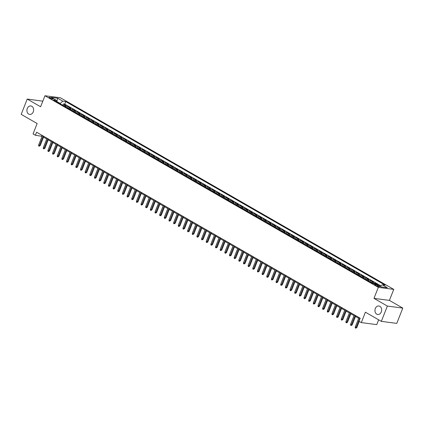 <?xml version="1.0" encoding="UTF-8"?>
<svg xmlns="http://www.w3.org/2000/svg" width="424" height="424" viewBox="0 0 424 424"><rect width="100%" height="100%" fill="white"/><g stroke="black" fill="none" stroke-linecap="round" stroke-linejoin="round"><path stroke-width="0.64" d="M33.247 111.899A4.288 3.339 97.5 0 1 29.706 114.438A4.288 3.339 97.5 0 1 27.284 108.475A4.288 3.339 97.5 0 1 30.825 105.936A4.288 3.339 97.5 0 1 33.247 111.899M381.282 311.947A4.288 3.339 97.5 0 1 377.742 314.486A4.288 3.339 97.5 0 1 375.32 308.518A4.288 3.339 97.5 0 1 378.86 305.98A4.288 3.339 97.5 0 1 381.282 311.947M49.714 98.023A2.147 0.413 21.5 0 0 51.797 98.887A2.147 0.413 21.5 0 0 53.048 98.983A2.147 0.413 21.5 0 0 52.385 98.373A2.147 0.413 21.5 0 0 50.302 97.504A2.147 0.413 21.5 0 0 49.057 97.414A2.147 0.413 21.5 0 0 49.714 98.023M42.808 101.172L27.226 99.062L21.2 114.358L37.148 123.522L33.051 133.92L35.378 135.261L42.061 136.327M393.753 289.385L60.383 97.769L44.949 95.745L378.319 287.361L393.753 289.385L389.412 300.393L373.979 298.369L387.366 306.064L402.8 308.089L389.412 300.393M402.8 308.089L396.774 323.385L381.34 321.36L365.393 312.191L361.296 322.595L376.735 324.62L378.632 319.802M387.366 306.064L381.34 321.36M380.476 286.248L379.936 285.935L379.83 286.211M377.312 284.764L378.076 284.864L375.282 283.259L375.055 283.831M370.772 282.305A2.682 1.601 119.9 0 1 371.896 281.992L373.417 282.188L370.624 280.582L370.099 281.918M366.119 279.628A2.682 1.601 119.9 0 1 367.242 279.315L368.763 279.511L365.97 277.906L365.446 279.241M361.46 276.952A2.682 1.601 119.9 0 1 362.584 276.639L364.105 276.835L361.312 275.234L360.787 276.565M356.807 274.275A2.682 1.601 119.9 0 1 357.93 273.962L359.451 274.164L356.658 272.558L356.134 273.888M352.148 271.599A2.682 1.601 119.9 0 1 353.272 271.286L354.798 271.487L352 269.881L351.475 271.212M347.495 268.922A2.682 1.601 119.9 0 1 348.618 268.609L350.139 268.811L347.346 267.205L346.821 268.535M342.836 266.246A2.682 1.601 119.9 0 1 343.959 265.933L345.486 266.134L342.687 264.528L342.163 265.859M338.182 263.569A2.682 1.601 119.9 0 1 339.306 263.256L340.827 263.458L338.034 261.852L337.509 263.182M333.524 260.893A2.682 1.601 119.9 0 1 334.647 260.58L336.174 260.781L333.375 259.175L332.856 260.506M328.87 258.216A2.682 1.601 119.9 0 1 329.994 257.903L331.515 258.105L328.722 256.499L328.197 257.829M324.212 255.54A2.682 1.601 119.9 0 1 325.335 255.227L326.862 255.428L324.063 253.822L323.544 255.153M319.558 252.863A2.682 1.601 119.9 0 1 320.682 252.55L322.203 252.752L319.41 251.146L318.885 252.476M314.899 250.187A2.682 1.601 119.9 0 1 316.023 249.874L317.55 250.075L314.751 248.469L314.232 249.8M310.246 247.51A2.682 1.601 119.9 0 1 311.37 247.197L312.891 247.399L310.098 245.793L309.573 247.123M305.587 244.834A2.682 1.601 119.9 0 1 306.711 244.526L308.237 244.722L305.444 243.116L304.92 244.447M300.934 242.157A2.682 1.601 119.9 0 1 302.058 241.85L303.579 242.046L300.786 240.44L300.261 241.77M296.275 239.481A2.682 1.601 119.9 0 1 297.399 239.173L298.925 239.369L296.132 237.763L295.608 239.099M291.622 236.809A2.682 1.601 119.9 0 1 292.746 236.497L294.267 236.693L291.474 235.087L290.949 236.422M286.963 234.133A2.682 1.601 119.9 0 1 288.087 233.82L289.613 234.016L286.82 232.41L286.295 233.746M282.31 231.456A2.682 1.601 119.9 0 1 283.433 231.144L284.954 231.34L282.161 229.739L281.637 231.069M277.651 228.78A2.682 1.601 119.9 0 1 278.775 228.467L280.301 228.668L277.508 227.063L276.983 228.393M272.998 226.103A2.682 1.601 119.9 0 1 274.121 225.791L275.642 225.992L272.849 224.386L272.325 225.716M268.344 223.427A2.682 1.601 119.9 0 1 269.463 223.114L270.989 223.316L268.196 221.71L267.671 223.04M263.686 220.75A2.682 1.601 119.9 0 1 264.809 220.438L266.33 220.639L263.537 219.033L263.012 220.363M259.032 218.074A2.682 1.601 119.9 0 1 260.151 217.761L261.677 217.963L258.884 216.357L258.359 217.687M254.374 215.397A2.682 1.601 119.9 0 1 255.497 215.085L257.018 215.286L254.225 213.68L253.7 215.01M249.72 212.721A2.682 1.601 119.9 0 1 250.838 212.408L252.365 212.609L249.572 211.004L249.047 212.334M245.061 210.044A2.682 1.601 119.9 0 1 246.185 209.732L247.706 209.933L244.913 208.327L244.388 209.657M240.408 207.368A2.682 1.601 119.9 0 1 241.526 207.055L243.053 207.257L240.26 205.651L239.735 206.981M235.749 204.691A2.682 1.601 119.9 0 1 236.873 204.379L238.394 204.58L235.601 202.974L235.076 204.304M231.096 202.015A2.682 1.601 119.9 0 1 232.22 201.702L233.741 201.904L230.948 200.298L230.423 201.628M226.437 199.338A2.682 1.601 119.9 0 1 227.561 199.026L229.082 199.227L226.289 197.621L225.764 198.951M221.784 196.662A2.682 1.601 119.9 0 1 222.907 196.354L224.429 196.551L221.635 194.945L221.111 196.275M217.125 193.985A2.682 1.601 119.9 0 1 218.249 193.678L219.77 193.874L216.977 192.268L216.452 193.604M212.472 191.314A2.682 1.601 119.9 0 1 213.595 191.001L215.116 191.198L212.323 189.592L211.799 190.927M207.813 188.638A2.682 1.601 119.9 0 1 208.937 188.325L210.458 188.521L207.665 186.915L207.14 188.251M203.16 185.961A2.682 1.601 119.9 0 1 204.283 185.648L205.804 185.845L203.011 184.239L202.487 185.574M198.501 183.285A2.682 1.601 119.9 0 1 199.625 182.972L201.146 183.173L198.353 181.567L197.828 182.898M193.847 180.608A2.682 1.601 119.9 0 1 194.971 180.295L196.492 180.497L193.699 178.891L193.174 180.221M189.189 177.932A2.682 1.601 119.9 0 1 190.312 177.619L191.834 177.82L189.04 176.214L188.516 177.545M184.535 175.255A2.682 1.601 119.9 0 1 185.659 174.942L187.18 175.144L184.387 173.538L183.862 174.868M179.877 172.579A2.682 1.601 119.9 0 1 181 172.266L182.521 172.467L179.728 170.861L179.204 172.192M175.223 169.902A2.682 1.601 119.9 0 1 176.347 169.589L177.868 169.791L175.075 168.185L174.55 169.515M170.565 167.226A2.682 1.601 119.9 0 1 171.688 166.913L173.209 167.114L170.416 165.508L169.892 166.839M165.911 164.549A2.682 1.601 119.9 0 1 167.035 164.236L168.556 164.438L165.763 162.832L165.238 164.162M161.252 161.873A2.682 1.601 119.9 0 1 162.376 161.56L163.897 161.761L161.104 160.155L160.579 161.486M156.599 159.196A2.682 1.601 119.9 0 1 157.723 158.883L159.244 159.085L156.451 157.479L155.926 158.809M151.94 156.52A2.682 1.601 119.9 0 1 153.064 156.207L154.585 156.408L151.792 154.802L151.267 156.133M147.287 153.843A2.682 1.601 119.9 0 1 148.411 153.53L149.932 153.732L147.139 152.126L146.614 153.456M142.628 151.167A2.682 1.601 119.9 0 1 143.752 150.859L145.273 151.055L142.48 149.449L141.955 150.78M137.975 148.49A2.682 1.601 119.9 0 1 139.099 148.183L140.62 148.379L137.827 146.773L137.302 148.108M133.316 145.814A2.682 1.601 119.9 0 1 134.44 145.506L135.966 145.702L133.168 144.096L132.643 145.432M128.663 143.142A2.682 1.601 119.9 0 1 129.786 142.83L131.308 143.026L128.514 141.42L127.99 142.756M124.004 140.466A2.682 1.601 119.9 0 1 125.128 140.153L126.654 140.349L123.856 138.743L123.331 140.079M119.351 137.789A2.682 1.601 119.9 0 1 120.474 137.477L121.995 137.678L119.202 136.072L118.678 137.403M114.692 135.113A2.682 1.601 119.9 0 1 115.816 134.8L117.342 135.002L114.544 133.396L114.024 134.726M110.039 132.436A2.682 1.601 119.9 0 1 111.162 132.124L112.683 132.325L109.89 130.719L109.365 132.05M105.38 129.76A2.682 1.601 119.9 0 1 106.504 129.447L108.03 129.649L105.232 128.043L104.712 129.373M100.727 127.083A2.682 1.601 119.9 0 1 101.85 126.771L103.371 126.972L100.578 125.366L100.053 126.697M96.068 124.407A2.682 1.601 119.9 0 1 97.191 124.094L98.718 124.296L95.925 122.69L95.4 124.02M91.414 121.73A2.682 1.601 119.9 0 1 92.538 121.418L94.059 121.619L91.266 120.013L90.741 121.344M86.756 119.054A2.682 1.601 119.9 0 1 87.879 118.741L89.406 118.943L86.613 117.337L86.088 118.667M82.102 116.377A2.682 1.601 119.9 0 1 83.226 116.065L84.747 116.266L81.954 114.66L81.429 115.99M77.444 113.701A2.682 1.601 119.9 0 1 78.567 113.388L80.094 113.59L77.3 111.984L76.776 113.314M72.79 111.024A2.682 1.601 119.9 0 1 73.914 110.712L75.435 110.913L72.642 109.307L72.117 110.638M68.132 108.348A2.682 1.601 119.9 0 1 69.255 108.035L70.782 108.237L67.988 106.631L67.464 107.961M361.296 322.595L358.969 321.254L360.172 318.196L36.581 132.203L35.378 135.261M378.775 285.993L377.752 285.405A2.078 0.398 21.5 0 0 375.733 284.568A2.078 0.398 21.5 0 0 374.524 284.478A2.078 0.398 21.5 0 0 375.166 285.066L376.189 285.654A2.078 0.398 21.5 0 0 378.208 286.491A2.078 0.398 21.5 0 0 379.416 286.587A2.078 0.398 21.5 0 0 378.775 285.993L378.542 286.582M56.885 101.882L56.477 100.356L53.556 99.974L372.961 283.561L375.881 283.942L381.001 286.884L387.34 287.716L382.22 284.774L385.14 285.156L65.741 101.569L62.821 101.188L60.187 103.414L56.79 101.522M56.477 100.356L51.357 97.409L57.696 98.241L62.821 101.188M379.178 285.834L379.936 285.935M380.916 285.877L64.729 104.14L63.33 103.954L62.805 105.285M63.478 105.671A2.682 1.601 119.9 0 1 64.602 105.364L66.123 105.56L63.33 103.954M65.338 106.742A2.682 1.601 -60.1 0 1 66.462 106.435L67.988 106.631M69.997 109.418A2.682 1.601 -60.1 0 1 71.121 109.106L72.642 109.307M74.65 112.095A2.682 1.601 -60.1 0 1 75.774 111.782L77.3 111.984M79.309 114.772A2.682 1.601 -60.1 0 1 80.433 114.459L81.954 114.66M83.963 117.448A2.682 1.601 -60.1 0 1 85.086 117.135L86.613 117.337M88.621 120.125A2.682 1.601 -60.1 0 1 89.745 119.812L91.266 120.013M93.275 122.801A2.682 1.601 -60.1 0 1 94.398 122.488L95.925 122.69M97.933 125.478A2.682 1.601 -60.1 0 1 99.057 125.165L100.578 125.366M102.587 128.154A2.682 1.601 -60.1 0 1 103.71 127.841L105.232 128.043M107.246 130.831A2.682 1.601 -60.1 0 1 108.369 130.518L109.89 130.719M111.899 133.507A2.682 1.601 -60.1 0 1 113.023 133.194L114.544 133.396M116.558 136.184A2.682 1.601 -60.1 0 1 117.681 135.871L119.202 136.072M121.211 138.86A2.682 1.601 -60.1 0 1 122.335 138.547L123.856 138.743M125.87 141.537A2.682 1.601 -60.1 0 1 126.993 141.224L128.514 141.42M130.523 144.213A2.682 1.601 -60.1 0 1 131.647 143.9L133.168 144.096M135.182 146.884A2.682 1.601 -60.1 0 1 136.305 146.577L137.827 146.773M139.835 149.561A2.682 1.601 -60.1 0 1 140.959 149.253L142.48 149.449M144.494 152.237A2.682 1.601 -60.1 0 1 145.618 151.93L147.139 152.126M149.147 154.914A2.682 1.601 -60.1 0 1 150.271 154.601L151.792 154.802M153.806 157.59A2.682 1.601 -60.1 0 1 154.93 157.278L156.451 157.479M158.459 160.267A2.682 1.601 -60.1 0 1 159.583 159.954L161.104 160.155M163.118 162.943A2.682 1.601 -60.1 0 1 164.242 162.631L165.763 162.832M167.772 165.62A2.682 1.601 -60.1 0 1 168.895 165.307L170.416 165.508M172.43 168.296A2.682 1.601 -60.1 0 1 173.554 167.983L175.075 168.185M177.084 170.973A2.682 1.601 -60.1 0 1 178.207 170.66L179.728 170.861M181.742 173.649A2.682 1.601 -60.1 0 1 182.866 173.337L184.387 173.538M186.396 176.326A2.682 1.601 -60.1 0 1 187.519 176.013L189.04 176.214M191.054 179.002A2.682 1.601 -60.1 0 1 192.173 178.69L193.699 178.891M195.708 181.679A2.682 1.601 -60.1 0 1 196.831 181.366L198.353 181.567M200.367 184.355A2.682 1.601 -60.1 0 1 201.485 184.043L203.011 184.239M205.02 187.032A2.682 1.601 -60.1 0 1 206.144 186.719L207.665 186.915M209.679 189.708A2.682 1.601 -60.1 0 1 210.797 189.396L212.323 189.592M214.332 192.379A2.682 1.601 -60.1 0 1 215.456 192.072L216.977 192.268M218.991 195.056A2.682 1.601 -60.1 0 1 220.109 194.749L221.635 194.945M223.644 197.732A2.682 1.601 -60.1 0 1 224.768 197.425L226.289 197.621M228.303 200.409A2.682 1.601 -60.1 0 1 229.421 200.096L230.948 200.298M232.956 203.085A2.682 1.601 -60.1 0 1 234.08 202.773L235.601 202.974M237.61 205.762A2.682 1.601 -60.1 0 1 238.733 205.449L240.26 205.651M242.268 208.438A2.682 1.601 -60.1 0 1 243.392 208.126L244.913 208.327M246.922 211.115A2.682 1.601 -60.1 0 1 248.045 210.802L249.572 211.004M251.58 213.791A2.682 1.601 -60.1 0 1 252.704 213.479L254.225 213.68M256.234 216.468A2.682 1.601 -60.1 0 1 257.357 216.155L258.884 216.357M260.893 219.144A2.682 1.601 -60.1 0 1 262.016 218.832L263.537 219.033M265.546 221.821A2.682 1.601 -60.1 0 1 266.67 221.508L268.196 221.71M270.205 224.497A2.682 1.601 -60.1 0 1 271.328 224.185L272.849 224.386M274.858 227.174A2.682 1.601 -60.1 0 1 275.982 226.861L277.508 227.063M279.517 229.85A2.682 1.601 -60.1 0 1 280.64 229.538L282.161 229.739M284.17 232.527A2.682 1.601 -60.1 0 1 285.294 232.214L286.82 232.41M288.829 235.203A2.682 1.601 -60.1 0 1 289.952 234.891L291.474 235.087M293.482 237.875A2.682 1.601 -60.1 0 1 294.606 237.567L296.132 237.763M298.141 240.551A2.682 1.601 -60.1 0 1 299.264 240.244L300.786 240.44M302.794 243.228A2.682 1.601 -60.1 0 1 303.918 242.92L305.444 243.116M307.453 245.904A2.682 1.601 -60.1 0 1 308.577 245.591L310.098 245.793M312.106 248.581A2.682 1.601 -60.1 0 1 313.23 248.268L314.751 248.469M316.765 251.257A2.682 1.601 -60.1 0 1 317.889 250.944L319.41 251.146M321.419 253.934A2.682 1.601 -60.1 0 1 322.542 253.621L324.063 253.822M326.077 256.61A2.682 1.601 -60.1 0 1 327.201 256.297L328.722 256.499M330.731 259.287A2.682 1.601 -60.1 0 1 331.854 258.974L333.375 259.175M335.389 261.963A2.682 1.601 -60.1 0 1 336.513 261.65L338.034 261.852M340.043 264.64A2.682 1.601 -60.1 0 1 341.166 264.327L342.687 264.528M344.701 267.316A2.682 1.601 -60.1 0 1 345.825 267.003L347.346 267.205M349.355 269.993A2.682 1.601 -60.1 0 1 350.478 269.68L352 269.881M354.014 272.669A2.682 1.601 -60.1 0 1 355.137 272.356L356.658 272.558M358.667 275.346A2.682 1.601 -60.1 0 1 359.791 275.033L361.312 275.234M363.326 278.022A2.682 1.601 -60.1 0 1 364.449 277.709L365.97 277.906M367.979 280.699A2.682 1.601 -60.1 0 1 369.103 280.386L370.624 280.582M372.638 283.37A2.682 1.601 -60.1 0 1 373.761 283.062L375.282 283.259M373.979 298.369L378.319 287.361M27.226 99.062L40.609 106.758L44.949 95.745M43.545 137.18L46.72 139.003M48.198 139.851L51.373 141.68M52.857 142.528L56.032 144.356M57.51 145.204L60.685 147.033M62.169 147.881L65.344 149.709M66.822 150.557L69.997 152.38M71.481 153.234L74.656 155.057M76.135 155.91L79.309 157.733M80.793 158.587L83.963 160.41M85.447 161.263L88.621 163.086M90.105 163.94L93.275 165.763M94.759 166.616L97.933 168.439M99.417 169.293L102.587 171.116M104.071 171.969L107.246 173.792M108.73 174.646L111.899 176.469M113.383 177.322L116.558 179.145M118.042 179.999L121.211 181.822M122.695 182.675L125.87 184.498M127.354 185.346L130.523 187.175M132.007 188.023L135.182 189.851M136.661 190.699L139.835 192.528M141.319 193.376L144.494 195.204M145.973 196.052L149.147 197.876M150.631 198.729L153.806 200.552M155.285 201.405L158.459 203.228M159.943 204.082L163.118 205.905M164.597 206.758L167.772 208.582M169.256 209.435L172.43 211.258M173.909 212.111L177.084 213.934M178.568 214.788L181.742 216.611M183.221 217.464L186.396 219.288M187.88 220.141L191.054 221.964M192.533 222.817L195.708 224.641M197.192 225.494L200.367 227.317M201.845 228.17L205.02 229.994M206.504 230.842L209.679 232.67M211.157 233.518L214.332 235.347M215.816 236.195L218.991 238.023M220.469 238.871L223.644 240.7M225.128 241.548L228.303 243.371M229.782 244.224L232.956 246.047M234.44 246.901L237.615 248.724M239.094 249.577L242.268 251.4M243.752 252.254L246.927 254.077M248.406 254.93L251.58 256.753M253.064 257.607L256.239 259.43M257.718 260.283L260.893 262.106M262.377 262.959L265.551 264.783M267.03 265.636L270.205 267.459M271.689 268.312L274.863 270.136M276.342 270.989L279.517 272.812M281.001 273.666L284.175 275.489M285.654 276.337L288.829 278.165M290.313 279.013L293.488 280.842M294.966 281.69L298.141 283.518M299.625 284.366L302.794 286.195M304.278 287.043L307.453 288.866M308.937 289.719L312.106 291.542M313.59 292.396L316.765 294.219M318.249 295.072L321.419 296.895M322.903 297.749L326.077 299.572M327.561 300.425L330.731 302.248M332.215 303.102L335.389 304.925M336.873 305.778L340.043 307.601M341.527 308.455L344.701 310.278M346.18 311.131L349.355 312.954M350.839 313.808L354.014 315.631M355.492 316.484L358.667 318.307M56.848 101.749L57.696 98.241M60.07 103.716L60.187 103.414M41.95 135.288L41.637 136.083M380.243 286.449L382.22 284.774M64.729 104.14L65.741 101.569M359.822 317.995L356.081 327.492L356.828 327.588L355.747 328.203L356.081 327.492L355.243 327.01L358.98 317.512M356.828 327.588L359.261 321.424M355.747 328.203L355.28 327.932L355.243 327.01M355.164 315.318L351.422 324.816L352.174 324.911L351.088 325.526L351.422 324.816L350.584 324.334L354.326 314.836M352.174 324.911L355.81 315.689M351.088 325.526L350.627 325.256L350.584 324.334M350.51 312.642L346.768 322.139L347.516 322.235L346.435 322.849L346.768 322.139L345.931 321.657L349.668 312.159M347.516 322.235L351.151 313.013M346.435 322.849L345.968 322.579L345.931 321.657M345.851 309.965L342.11 319.463L342.862 319.558L341.776 320.173L342.11 319.463L341.272 318.981L345.014 309.483M342.862 319.558L346.498 310.336M341.776 320.173L341.315 319.903L341.272 318.981M341.198 307.289L337.456 316.786L338.204 316.887L337.122 317.496L337.456 316.786L336.619 316.304L340.361 306.806M338.204 316.887L341.839 307.66M337.122 317.496L336.656 317.226L336.619 316.304M336.539 304.612L332.798 314.11L333.55 314.211L332.464 314.82L332.798 314.11L331.96 313.627L335.702 304.13M333.55 314.211L337.186 304.983M332.464 314.82L332.003 314.55L331.96 313.627M331.886 301.936L328.144 311.433L328.892 311.534L327.81 312.144L328.144 311.433L327.307 310.951L331.049 301.453M328.892 311.534L332.527 302.307M327.81 312.144L327.344 311.879L327.307 310.951M327.227 299.259L323.486 308.757L324.238 308.858L323.152 309.467L323.486 308.757L322.648 308.274L326.39 298.777M324.238 308.858L327.874 299.63M323.152 309.467L322.691 309.202L322.648 308.274M322.574 296.583L318.832 306.08L319.579 306.181L318.498 306.791L318.832 306.08L317.995 305.598L321.736 296.1M319.579 306.181L323.215 296.954M318.498 306.791L318.032 306.526L317.995 305.598M317.915 293.906L314.173 303.404L314.926 303.505L313.845 304.114L314.173 303.404L313.336 302.921L317.078 293.424M314.926 303.505L318.562 294.277M313.845 304.114L313.378 303.849L313.336 302.921M313.262 291.23L309.52 300.727L310.267 300.828L309.186 301.438L309.52 300.727L308.683 300.245L312.424 290.747M310.267 300.828L313.903 291.601M309.186 301.438L308.72 301.173L308.683 300.245M308.603 288.553L304.861 298.051L305.614 298.151L304.533 298.761L304.861 298.051L304.024 297.569L307.766 288.071M305.614 298.151L309.25 288.924M304.533 298.761L304.066 298.496L304.024 297.569M303.95 285.877L300.208 295.374L300.955 295.475L299.874 296.084L300.208 295.374L299.371 294.897L303.112 285.394M300.955 295.475L304.591 286.248M299.874 296.084L299.408 295.82L299.371 294.897M299.291 283.2L295.549 292.698L296.302 292.799L295.221 293.408L295.549 292.698L294.712 292.221L298.454 282.723M296.302 292.799L299.938 283.571M295.221 293.408L294.754 293.143L294.712 292.221M294.638 280.524L290.896 290.027L291.648 290.122L290.562 290.737L290.896 290.027L290.058 289.544L293.8 280.047M291.648 290.122L295.279 280.895M290.562 290.737L290.096 290.466L290.058 289.544M289.979 277.853L286.237 287.35L286.99 287.446L285.909 288.06L286.237 287.35L285.4 286.868L289.142 277.37M286.99 287.446L290.626 278.218M285.909 288.06L285.442 287.79L285.4 286.868M285.326 275.176L281.584 284.674L282.336 284.769L281.25 285.384L281.584 284.674L280.746 284.191L284.488 274.694M282.336 284.769L285.967 275.542M281.25 285.384L280.783 285.114L280.746 284.191M280.667 272.5L276.925 281.997L277.678 282.093L276.596 282.707L276.925 281.997L276.088 281.515L279.829 272.017M277.678 282.093L281.313 272.865M276.596 282.707L276.13 282.437L276.088 281.515M276.013 269.823L272.272 279.321L273.024 279.416L271.938 280.031L272.272 279.321L271.434 278.838L275.176 269.341M273.024 279.416L276.655 270.194M271.938 280.031L271.471 279.761L271.434 278.838M271.355 267.147L267.613 276.644L268.365 276.74L267.284 277.354L267.613 276.644L266.776 276.162L270.517 266.664M268.365 276.74L272.001 267.518M267.284 277.354L266.818 277.084L266.776 276.162M266.701 264.47L262.959 273.968L263.712 274.063L262.626 274.678L262.959 273.968L262.122 273.485L265.864 263.988M263.712 274.063L267.343 264.841M262.626 274.678L262.159 274.408L262.122 273.485M262.043 261.793L258.301 271.291L259.053 271.392L257.972 272.001L258.301 271.291L257.463 270.809L261.205 261.311M259.053 271.392L262.689 262.164M257.972 272.001L257.506 271.731L257.463 270.809M257.389 259.117L253.647 268.615L254.4 268.715L253.314 269.325L253.647 268.615L252.81 268.132L256.552 258.635M254.4 268.715L258.031 259.488M253.314 269.325L252.847 269.055L252.81 268.132M252.731 256.441L248.989 265.938L249.741 266.039L248.66 266.648L248.989 265.938L248.151 265.456L251.893 255.958M249.741 266.039L253.377 256.812M248.66 266.648L248.194 266.383L248.151 265.456M248.077 253.764L244.335 263.262L245.088 263.362L244.001 263.972L244.335 263.262L243.498 262.779L247.24 253.282M245.088 263.362L248.718 254.135M244.001 263.972L243.535 263.707L243.498 262.779M243.418 251.088L239.677 260.585L240.429 260.686L239.348 261.295L239.677 260.585L238.839 260.103L242.581 250.605M240.429 260.686L244.065 251.459M239.348 261.295L238.882 261.03L238.839 260.103M238.765 248.411L235.023 257.909L235.776 258.009L234.689 258.619L235.023 257.909L234.186 257.426L237.928 247.929M235.776 258.009L239.406 248.782M234.689 258.619L234.223 258.354L234.186 257.426M234.106 245.734L230.364 255.232L231.117 255.333L230.036 255.942L230.364 255.232L229.527 254.75L233.269 245.252M231.117 255.333L234.753 246.106M230.036 255.942L229.57 255.677L229.527 254.75M229.453 243.058L225.711 252.556L226.464 252.656L225.377 253.266L225.711 252.556L224.874 252.073L228.616 242.576M226.464 252.656L230.094 243.429M225.377 253.266L224.911 253.001L224.874 252.073M224.794 240.382L221.052 249.879L221.805 249.98L220.724 250.589L221.052 249.879L220.215 249.402L223.957 239.899M221.805 249.98L225.441 240.753M220.724 250.589L220.257 250.324L220.215 249.402M220.141 237.705L216.399 247.203L217.152 247.303L216.065 247.913L216.399 247.203L215.562 246.726L219.303 237.228M217.152 247.303L220.782 238.076M216.065 247.913L215.599 247.648L215.562 246.726M215.482 235.029L211.746 244.531L212.493 244.627L211.412 245.242L211.746 244.531L210.903 244.049L214.645 234.552M212.493 244.627L216.129 235.399M211.412 245.242L210.945 244.971L210.903 244.049M210.829 232.357L207.087 241.855L207.839 241.95L206.753 242.565L207.087 241.855L206.25 241.373L209.991 231.875M207.839 241.95L211.47 232.723M206.753 242.565L206.287 242.295L206.25 241.373M206.17 229.681L202.434 239.178L203.181 239.274L202.1 239.889L202.434 239.178L201.591 238.696L205.333 229.198M203.181 239.274L206.817 230.047M202.1 239.889L201.633 239.618L201.591 238.696M201.517 227.004L197.775 236.502L198.527 236.597L197.441 237.212L197.775 236.502L196.937 236.02L200.679 226.522M198.527 236.597L202.158 227.37M197.441 237.212L196.975 236.942L196.937 236.02M196.858 224.328L193.121 233.825L193.869 233.921L192.788 234.536L193.121 233.825L192.279 233.343L196.021 223.846M193.869 233.921L197.505 224.699M192.788 234.536L192.321 234.265L192.279 233.343M192.204 221.651L188.463 231.149L189.215 231.244L188.129 231.859L188.463 231.149L187.625 230.667L191.367 221.169M189.215 231.244L192.846 222.022M188.129 231.859L187.662 231.589L187.625 230.667M187.546 218.975L183.809 228.472L184.557 228.568L183.475 229.183L183.809 228.472L182.967 227.99L186.708 218.493M184.557 228.568L188.192 219.346M183.475 229.183L183.009 228.912L182.967 227.99M182.892 216.298L179.151 225.796L179.903 225.897L178.817 226.506L179.151 225.796L178.313 225.314L182.055 215.816M179.903 225.897L183.534 216.669M178.817 226.506L178.35 226.236L178.313 225.314M178.239 213.622L174.497 223.119L175.244 223.22L174.163 223.83L174.497 223.119L173.654 222.637L177.396 213.139M175.244 223.22L178.88 213.993M174.163 223.83L173.697 223.559L173.654 222.637M173.58 210.945L169.839 220.443L170.591 220.544L169.505 221.153L169.839 220.443L169.001 219.961L172.743 210.463M170.591 220.544L174.227 211.316M169.505 221.153L169.043 220.888L169.001 219.961M168.927 208.269L165.185 217.766L165.932 217.867L164.851 218.477L165.185 217.766L164.342 217.284L168.084 207.787M165.932 217.867L169.568 208.64M164.851 218.477L164.385 218.212L164.342 217.284M164.268 205.592L160.526 215.09L161.279 215.191L160.192 215.8L160.526 215.09L159.689 214.608L163.431 205.11M161.279 215.191L164.915 205.963M160.192 215.8L159.731 215.535L159.689 214.608M159.615 202.916L155.873 212.413L156.62 212.514L155.539 213.124L155.873 212.413L155.036 211.931L158.772 202.434M156.62 212.514L160.256 203.287M155.539 213.124L155.073 212.859L155.036 211.931M154.956 200.239L151.214 209.737L151.967 209.838L150.88 210.447L151.214 209.737L150.377 209.255L154.119 199.757M151.967 209.838L155.603 200.61M150.88 210.447L150.419 210.182L150.377 209.255M150.303 197.563L146.561 207.06L147.308 207.161L146.227 207.771L146.561 207.06L145.724 206.578L149.46 197.081M147.308 207.161L150.944 197.934M146.227 207.771L145.761 207.506L145.724 206.578M145.644 194.886L141.902 204.384L142.655 204.485L141.568 205.094L141.902 204.384L141.065 203.907L144.807 194.404M142.655 204.485L146.291 195.257M141.568 205.094L141.107 204.829L141.065 203.907M140.991 192.21L137.249 201.707L137.996 201.808L136.915 202.418L137.249 201.707L136.411 201.23L140.148 191.733M137.996 201.808L141.632 192.581M136.915 202.418L136.448 202.153L136.411 201.23M136.332 189.533L132.59 199.036L133.343 199.132L132.256 199.746L132.59 199.036L131.753 198.554L135.495 189.056M133.343 199.132L136.978 189.904M132.256 199.746L131.795 199.476L131.753 198.554M131.679 186.862L127.937 196.36L128.684 196.455L127.603 197.07L127.937 196.36L127.099 195.877L130.836 186.38M128.684 196.455L132.32 187.228M127.603 197.07L127.136 196.8L127.099 195.877M127.02 184.186L123.278 193.683L124.031 193.779L122.944 194.393L123.278 193.683L122.441 193.201L126.182 183.703M124.031 193.779L127.666 184.551M122.944 194.393L122.483 194.123L122.441 193.201M122.366 181.509L118.625 191.007L119.372 191.102L118.291 191.717L118.625 191.007L117.787 190.524L121.529 181.027M119.372 191.102L123.008 181.875M118.291 191.717L117.824 191.447L117.787 190.524M117.708 178.833L113.966 188.33L114.719 188.426L113.632 189.04L113.966 188.33L113.129 187.848L116.87 178.35M114.719 188.426L118.354 179.204M113.632 189.04L113.171 188.77L113.129 187.848M113.054 176.156L109.312 185.654L110.06 185.749L108.979 186.364L109.312 185.654L108.475 185.171L112.217 175.674M110.06 185.749L113.696 176.527M108.979 186.364L108.512 186.094L108.475 185.171M108.396 173.48L104.654 182.977L105.406 183.073L104.325 183.687L104.654 182.977L103.816 182.495L107.558 172.997M105.406 183.073L109.042 173.851M104.325 183.687L103.859 183.417L103.816 182.495M103.742 170.803L100 180.301L100.748 180.401L99.667 181.011L100 180.301L99.163 179.818L102.905 170.321M100.748 180.401L104.383 171.174M99.667 181.011L99.2 180.741L99.163 179.818M99.084 168.127L95.342 177.624L96.094 177.725L95.013 178.334L95.342 177.624L94.504 177.142L98.246 167.644M96.094 177.725L99.73 168.498M95.013 178.334L94.547 178.064L94.504 177.142M94.43 165.45L90.688 174.948L91.436 175.048L90.354 175.658L90.688 174.948L89.851 174.465L93.593 164.968M91.436 175.048L95.071 165.821M90.354 175.658L89.888 175.393L89.851 174.465M89.771 162.774L86.03 172.271L86.782 172.372L85.701 172.981L86.03 172.271L85.192 171.789L88.934 162.291M86.782 172.372L90.418 163.145M85.701 172.981L85.235 172.716L85.192 171.789M85.118 160.097L81.376 169.595L82.123 169.695L81.042 170.305L81.376 169.595L80.539 169.112L84.281 159.615M82.123 169.695L85.759 160.468M81.042 170.305L80.576 170.04L80.539 169.112M80.459 157.421L76.718 166.918L77.47 167.019L76.389 167.628L76.718 166.918L75.88 166.436L79.622 156.938M77.47 167.019L81.106 157.792M76.389 167.628L75.922 167.363L75.88 166.436M75.806 154.744L72.064 164.242L72.817 164.342L71.73 164.952L72.064 164.242L71.227 163.759L74.968 154.262M72.817 164.342L76.447 155.115M71.73 164.952L71.264 164.687L71.227 163.759M71.147 152.068L67.405 161.565L68.158 161.666L67.077 162.275L67.405 161.565L66.568 161.083L70.31 151.585M68.158 161.666L71.794 152.439M67.077 162.275L66.61 162.01L66.568 161.083M66.494 149.391L62.752 158.889L63.505 158.989L62.418 159.599L62.752 158.889L61.915 158.412L65.656 148.909M63.505 158.989L67.135 149.762M62.418 159.599L61.952 159.334L61.915 158.412M61.835 146.715L58.093 156.212L58.846 156.313L57.765 156.922L58.093 156.212L57.256 155.735L60.998 146.238M58.846 156.313L62.482 147.086M57.765 156.922L57.298 156.657L57.256 155.735M57.182 144.038L53.44 153.541L54.193 153.636L53.106 154.246L53.44 153.541L52.602 153.059L56.344 143.561M54.193 153.636L57.823 144.409M53.106 154.246L52.64 153.981L52.602 153.059M52.523 141.367L48.781 150.864L49.534 150.96L48.453 151.575L48.781 150.864L47.944 150.382L51.686 140.885M49.534 150.96L53.17 141.733M48.453 151.575L47.986 151.304L47.944 150.382M47.87 138.69L44.128 148.188L44.88 148.283L43.794 148.898L44.128 148.188L43.29 147.706L47.032 138.208M44.88 148.283L48.511 139.056M43.794 148.898L43.328 148.628L43.29 147.706M43.211 136.014L39.469 145.512L40.222 145.607L39.14 146.222L39.469 145.512L38.632 145.029L42.374 135.532M40.222 145.607L43.858 136.38M39.14 146.222L38.674 145.951L38.632 145.029M64.602 105.364L66.462 106.435M69.255 108.035L71.121 109.106M73.914 110.712L75.774 111.782M78.567 113.388L80.433 114.459M83.226 116.065L85.086 117.135M87.879 118.741L89.745 119.812M92.538 121.418L94.398 122.488M97.191 124.094L99.057 125.165M101.85 126.771L103.71 127.841M106.504 129.447L108.369 130.518M111.162 132.124L113.023 133.194M115.816 134.8L117.681 135.871M120.474 137.477L122.335 138.547M125.128 140.153L126.993 141.224M129.786 142.83L131.647 143.9M134.44 145.506L136.305 146.577M139.099 148.183L140.959 149.253M143.752 150.859L145.618 151.93M148.411 153.53L150.271 154.601M153.064 156.207L154.93 157.278M157.723 158.883L159.583 159.954M162.376 161.56L164.242 162.631M167.035 164.236L168.895 165.307M171.688 166.913L173.554 167.983M176.347 169.589L178.207 170.66M181 172.266L182.866 173.337M185.659 174.942L187.519 176.013M190.312 177.619L192.173 178.69M194.971 180.295L196.831 181.366M199.625 182.972L201.485 184.043M204.283 185.648L206.144 186.719M208.937 188.325L210.797 189.396M213.595 191.001L215.456 192.072M218.249 193.678L220.109 194.749M222.907 196.354L224.768 197.425M227.561 199.026L229.421 200.096M232.22 201.702L234.08 202.773M236.873 204.379L238.733 205.449M241.526 207.055L243.392 208.126M246.185 209.732L248.045 210.802M250.838 212.408L252.704 213.479M255.497 215.085L257.357 216.155M260.151 217.761L262.016 218.832M264.809 220.438L266.67 221.508M269.463 223.114L271.328 224.185M274.121 225.791L275.982 226.861M278.775 228.467L280.64 229.538M283.433 231.144L285.294 232.214M288.087 233.82L289.952 234.891M292.746 236.497L294.606 237.567M297.399 239.173L299.264 240.244M302.058 241.85L303.918 242.92M306.711 244.526L308.577 245.591M311.37 247.197L313.23 248.268M316.023 249.874L317.889 250.944M320.682 252.55L322.542 253.621M325.335 255.227L327.201 256.297M329.994 257.903L331.854 258.974M334.647 260.58L336.513 261.65M339.306 263.256L341.166 264.327M343.959 265.933L345.825 267.003M348.618 268.609L350.478 269.68M353.272 271.286L355.137 272.356M357.93 273.962L359.791 275.033M362.584 276.639L364.449 277.709M367.242 279.315L369.103 280.386M371.896 281.992L373.761 283.062M377.424 286.232L377.752 285.405"/></g></svg>
